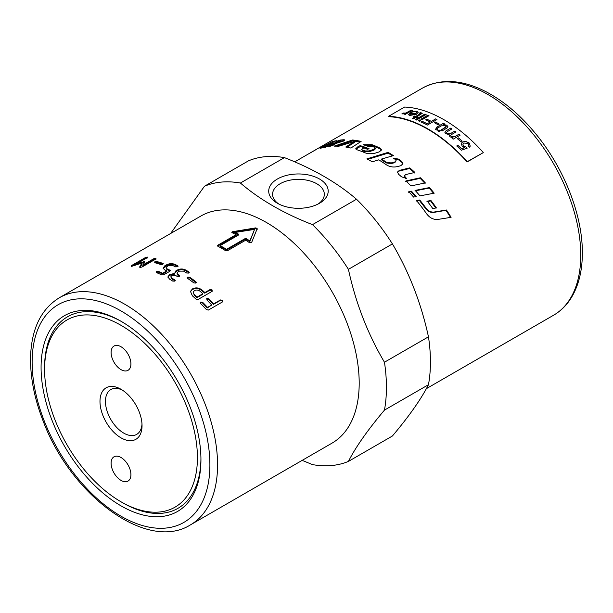 <?xml version="1.0" encoding="UTF-8"?>
<svg xmlns="http://www.w3.org/2000/svg" width="613" height="613" viewBox="0 0 613 613"><rect width="100%" height="100%" fill="white"/><g stroke="black" fill="none" stroke-linecap="round" stroke-linejoin="round"><path stroke-width="0.92" d="M402.864 164.1L401.707 162.146L398.458 159.778L394.274 158.752M396.151 160.782L394.818 162.621L391.079 163.633L386.343 162.928L381.439 159.794L381.462 159.066A131.121 75.706 60 0 1 386.389 162.215L391.148 162.943L394.895 161.932L396.151 160.782L395.485 159.587A131.121 75.706 -120 0 0 393.423 158.177L398.534 159.089A131.121 75.706 60 0 1 401.799 161.472L402.948 163.778L400.756 165.732L397.117 166.659C393.132 167.464 389.523 166.82 386.274 164.736A131.121 75.706 -120 0 0 378.742 159.863L372.221 161.794A131.121 75.706 -120 0 0 366.896 158.874L388.09 152.369A131.121 75.706 60 0 1 393.416 155.625L381.462 159.066M392.611 155.848L388.09 153.112L367.815 159.357M388.09 153.112L388.09 152.369M327.61 145.059L332.798 142.438M322.645 147.687L325.334 146.262M330.231 146.208L331.602 145.833M338.813 141.335L344.322 140.584M335.694 143.618L338.07 142.699L338.675 141.879M330.315 144.377L330.062 143.817A131.121 75.706 60 0 1 334.208 143.059L337.748 141.871L338.345 141.059A131.121 75.706 -120 0 0 336.353 141.335L340.476 140.032A131.121 75.706 60 0 1 344.016 139.756L344.698 139.948M332.369 142.561L331.978 141.749A131.121 75.706 60 0 1 336.315 140.676L330.062 143.817M330.867 145.932L330.53 145.105A131.121 75.706 60 0 1 334.828 144.676L328.338 146.591A131.121 75.706 -120 0 0 320.714 148.223C319.526 148.53 319.986 148.108 322.086 146.967L331.978 141.749M320.714 148.223L320.04 148.315M344.307 140.546L344.016 139.756C345.15 139.848 344.835 140.346 343.065 141.258L334.621 143.764A131.121 75.706 -120 0 0 327.986 144.867L325.396 146.561A131.121 75.706 60 0 1 327.61 146.116L330.53 145.105M325.403 147.381L325.036 146.561L325.603 147.028M339.058 141.94L338.345 141.059M450.662 217.615L446.049 210.328L433.728 212.404C430.671 212.726 428.05 211.516 425.851 208.772L419.399 200.466L416.242 201.064M416.549 200.597L419.713 199.999A131.121 75.706 60 0 1 426.204 208.366C428.418 211.133 431.054 212.351 434.111 212.037L446.448 209.991A131.121 75.706 60 0 1 451.091 217.324L437.958 219.416C433.552 219.829 429.774 217.967 426.64 213.83A131.121 75.706 -120 0 0 416.549 200.597M419.399 200.466L419.713 199.999M446.049 210.328L446.448 209.991M381.547 150.108L380.451 149.059L372.091 145.473L364.643 145.189M375.286 148.085L375.363 148.859L374.099 150.062L369.164 151.718L365.118 151.74L362.337 150.66L361.647 149.334L362.222 149.871A131.121 75.706 60 0 1 365.019 150.951L369.087 150.936L374.03 149.288L375.286 148.085L374.612 147.365A131.121 75.706 -120 0 0 372.083 146.315L368.129 146.392A131.121 75.706 -120 0 0 363.08 144.699L371.984 144.683A131.121 75.706 60 0 1 380.397 148.292L381.592 149.725L379.386 151.84L375.731 152.989C371.731 154.078 368.106 153.986 364.865 152.729A131.121 75.706 -120 0 0 357.057 149.794L355.762 148.721L358.291 146.384L360.222 145.656A131.121 75.706 60 0 1 369.087 148.744L367.463 149.304A131.121 75.706 -120 0 0 363.8 147.925L361.647 149.334M368.084 149.089L360.383 146.469L355.938 149.112M360.383 146.469L360.222 145.656M360.222 141.986L352.705 140.814L336.729 146.147M352.705 140.814L352.46 139.994A131.121 75.706 60 0 1 361.118 141.404L350.866 148.047A131.121 75.706 -120 0 0 345.763 147.013L354.475 141.434L354.697 142.254L346.935 147.22M354.475 141.434L338.805 146.231A131.121 75.706 -120 0 0 334.146 146.147L352.46 139.994M306.852 154.859L312.216 151.756M315.848 149.664L294.723 161.855M405.921 178.567L405.032 177.739L404.618 175.54L405.208 177.134A131.121 75.706 60 0 1 406.733 178.544L401.484 176.805A131.121 75.706 -120 0 0 398.473 174.169L397.523 172L399.392 170.383L409.76 167.862A131.121 75.706 60 0 1 414.901 172.445L405.852 174.521L404.618 175.54M414.71 173.042L409.607 168.491L399.262 171.027L397.492 172.33M409.607 168.491L409.76 167.862M425.085 183.456L420.189 178.337L405.737 181.509M410.94 185.908A131.121 75.706 -120 0 0 405.936 180.927L420.411 177.77A131.121 75.706 60 0 1 425.345 182.927L410.94 185.908M420.189 178.337L420.411 177.77M414.894 190.927L429.2 188.068L433.858 193.639M419.943 195.869A131.121 75.706 -120 0 0 415.154 190.405L429.491 187.57A131.121 75.706 60 0 1 434.18 193.187L419.943 195.869M429.2 188.068L429.491 187.57M426.939 201.608L430.602 200.934L436.004 208.259M430.602 200.934L430.939 200.505A131.121 75.706 60 0 1 436.379 207.884L432.747 208.504A131.121 75.706 -120 0 0 427.276 201.171L430.939 200.505M415.943 197.064L411.17 191.685L408.511 192.237M411.43 191.164A131.121 75.706 60 0 1 416.235 196.581L413.591 197.087A131.121 75.706 -120 0 0 408.771 191.7L411.43 191.164L411.17 191.685M312.4 151.71L312.385 151.695A131.121 75.706 -120 0 0 311.343 152.269L309.358 153.411M310.699 152.691L312.385 151.695M309.534 153.319L309.527 153.311A131.121 75.706 60 0 1 310.691 152.675M315.266 150.055L315.251 150.039A131.121 75.706 60 0 1 315.749 149.779L310.615 152.744A131.121 75.706 -120 0 0 308.983 153.633L309.098 153.579M312.538 151.572L312.408 151.656A131.121 75.706 60 0 1 312.975 151.357L315.251 150.039M311.473 152.193L312.538 151.603M467.259 161.694L483.105 152.721L467.121 161.947A131.121 75.706 -120 0 0 388.749 116.7L388.619 116.286A131.573 75.966 60 0 1 467.259 161.694L467.121 161.947M240.403 183.026C259.736 199.608 283.765 213.485 312.492 224.642L356.498 199.24C337.165 182.651 313.136 168.782 284.409 157.618A155.541 89.797 -120 0 0 248.495 160.828L204.481 186.229A155.541 89.797 -120 0 1 240.403 183.026L284.409 157.618M170.56 233.545L204.481 186.229M348.414 461.405L392.42 435.996C409.132 416.189 421.146 399.094 428.464 384.711L384.458 410.12C367.746 429.928 355.732 447.023 348.414 461.405A155.541 89.797 -120 0 1 312.492 464.608L302.178 460.371M384.458 410.12A155.541 89.797 -120 0 0 386.428 387.316A155.541 89.797 -120 0 0 384.458 362.229L428.464 336.821C421.146 303.144 409.132 272.18 392.42 243.92A155.541 89.797 -120 0 0 356.498 199.24M190.405 524.897L332.039 443.13A131.121 75.706 -120 0 0 359.195 383.102A131.121 75.706 -120 0 0 301.964 251.146A131.121 75.706 -120 0 0 200.918 216.014L59.285 297.788C41.508 308.829 31.96 327.848 30.65 354.85C29.884 375.524 34.006 397.492 43.033 420.748C70.618 495.181 147.051 552.244 190.405 524.897A131.121 75.706 -120 0 0 217.561 464.876A131.121 75.706 -120 0 0 160.33 332.92A131.121 75.706 -120 0 0 59.285 297.788M392.42 243.92L348.414 269.329C355.732 303.006 367.746 333.978 384.458 362.229M348.414 269.329A155.541 89.797 -120 0 0 312.492 224.642M200.934 458.685A110.547 63.829 60 0 1 122.769 502.806L121.006 501.794A108.064 62.388 60 0 1 44.596 369.44A108.064 62.388 60 0 1 121.006 325.327A108.064 62.388 60 0 1 197.424 457.673A108.064 62.388 60 0 1 121.006 501.794L122.769 502.806M200.941 459.704A113.037 65.262 60 0 1 121.006 505.855A113.037 65.262 60 0 1 41.079 367.409A113.037 65.262 60 0 1 121.014 321.266A113.037 65.262 60 0 1 200.941 459.704M44.596 369.44L44.596 367.409A110.547 63.829 60 0 1 121.895 321.779M428.464 384.711A155.541 89.797 -120 0 0 430.441 361.908A155.541 89.797 -120 0 0 428.464 336.821M277.421 203.271L277.421 203.271A29.746 17.172 180 0 1 277.421 178.988A29.746 17.172 180 0 1 319.48 178.988A29.746 17.172 180 0 1 319.488 203.271A29.746 17.172 180 0 1 277.421 203.271L277.421 203.271M318.017 204.06A25.876 14.942 0 0 0 324.323 194.29A25.876 14.942 0 0 0 298.454 179.356A25.876 14.942 0 0 0 272.578 194.29A25.876 14.942 0 0 0 278.884 204.06M220.121 245.644A131.121 75.706 60 0 1 226.511 249.338L244.901 238.725L246.495 238.764A131.121 75.706 60 0 1 249.859 240.94L254.556 229.392L235.139 232.442A131.121 75.706 60 0 1 238.503 234.151L238.503 235.032L220.121 245.644L220.144 246.395A130.217 75.184 60 0 1 226.496 250.066L244.878 239.453L246.472 239.484A130.217 75.184 60 0 1 249.813 241.645L254.556 229.392M235.139 232.442L235.193 233.208A130.217 75.184 60 0 1 238.534 234.902L238.503 235.032M194.375 294.585A131.121 75.706 60 0 1 197.118 297.052L202.842 293.742A131.121 75.706 -120 0 0 200.099 291.282C198.267 289.903 196.39 289.673 194.467 290.577L193.302 292.003L194.214 295.205A130.217 75.184 60 0 1 196.934 297.65L202.658 294.347L202.842 293.742M132.538 266.096L131.305 266.295L131.381 265.651L145.327 257.606L147.289 257.062L147.204 257.721L136.048 264.165L144.599 261.506L144.89 261.966L142.798 265.054L153.955 258.609L155.955 258.203L155.909 259L141.963 267.046L139.971 267.437L139.618 266.984L141.917 263.061L132.538 266.096M131.305 266.295L131.381 265.651L131.588 266.295M147.289 257.062L147.204 257.721M144.775 262.134L144.599 261.506L144.89 261.966M155.955 258.203L155.909 259M154.828 262.724L156.928 262.333L162.928 264.157L162.805 263.36L162.774 264.303L160.767 264.54A131.121 75.706 -120 0 0 154.721 262.701L154.744 261.858L156.759 261.521A131.121 75.706 60 0 1 162.805 263.36L163.288 263.728M154.721 262.701L154.744 261.858L154.92 262.671M165.977 267.835L166.889 269.498L169.931 270.923L169.885 270.157L169.885 271.252L163.671 274.839L161.633 274.923A131.121 75.706 -120 0 0 156.261 272.494L156.261 271.49L158.307 271.314A131.121 75.706 60 0 1 162.652 273.252L166.82 270.846A131.121 75.706 -120 0 0 164.759 269.896L163.096 268.172L164.797 265.812L166.353 264.908C169.111 263.529 171.847 263.306 174.552 264.241A131.121 75.706 60 0 1 177.632 265.682L177.632 266.778L175.594 266.862A131.121 75.706 -120 0 0 172.529 265.429L168.391 265.743L166.828 266.64L165.977 267.835L166.813 268.724A131.121 75.706 60 0 1 169.885 270.157L170.399 270.662M156.261 272.494L156.261 271.49L156.353 272.272L158.392 272.095L162.706 274.019L162.652 273.252M163.196 268.555L166.452 265.697C169.211 264.31 171.931 264.088 174.621 265.015L177.686 266.448L177.632 265.682L178.145 266.188M167.954 277.26L169.625 275.26L174.276 274.31L175.808 270.931L177.364 270.026C180.122 268.678 182.873 268.655 185.616 269.958A131.121 75.706 60 0 1 188.727 271.835L189.233 272.486L188.72 273.076L186.681 273.015A131.121 75.706 -120 0 0 183.571 271.13L179.417 271.153L177.862 272.049L177.011 273.245L177.862 274.432A131.121 75.706 60 0 1 179.417 275.36L179.931 275.988L179.417 276.578L177.379 276.532A131.121 75.706 -120 0 0 175.824 275.605L171.655 275.635L170.805 276.831L171.655 278.018A131.121 75.706 60 0 1 174.766 279.896L175.28 280.547L174.766 281.137L172.72 281.076A131.121 75.706 -120 0 0 169.609 279.191L167.908 276.884L169.602 274.509L174.268 273.559L174.176 273.038M187.662 277.153L189.708 277.26A131.121 75.706 60 0 1 195.869 281.719L196.359 282.509L195.838 283.083L193.831 282.899A131.121 75.706 -120 0 0 187.67 278.432L187.157 277.735L187.662 277.153L187.609 277.865L189.655 277.957L196.183 282.831M232.12 232.687L232.664 231.676L255.82 227.875L257.192 228.664L251.575 242.595L249.683 242.825A131.121 75.706 -120 0 0 245.698 240.189L227.316 250.801L225.714 250.755A131.121 75.706 -120 0 0 217.722 246.142L217.722 245.269L236.112 234.656A131.121 75.706 -120 0 0 232.12 232.687L231.798 232.319M217.722 246.142L217.722 245.269L217.646 246.097M222.45 300.37L222.366 301.987L208.405 310.048L206.451 309.603A131.121 75.706 -120 0 0 200.696 303.604L200.742 302.056L202.734 302.424A131.121 75.706 60 0 1 207.554 307.412L211.723 305.006A131.121 75.706 -120 0 0 206.903 300.018L206.949 298.477L208.941 298.837A131.121 75.706 60 0 1 213.761 303.826L220.481 299.941L222.45 300.37M222.833 301.542L222.366 301.987M200.259 302.554L200.742 302.056L200.528 302.63L202.512 302.991L207.301 307.941L207.554 307.412M206.466 298.968L206.949 298.477L206.734 299.052L208.726 299.405L213.508 304.354L213.761 303.826M198.053 299.473L196.06 299.136A131.121 75.706 -120 0 0 192.329 295.765L190.467 291.397L192.459 288.915C195.739 287.244 198.964 287.635 202.137 290.102A131.121 75.706 60 0 1 204.88 292.562L210.044 289.581L212.06 289.895L212.014 291.413L198.053 299.473M212.512 290.891L212.014 291.413M190.413 291.727L192.329 289.566C195.608 287.888 198.827 288.279 201.976 290.723L204.704 293.167L204.88 292.562M204.704 293.167L209.868 290.187L211.876 290.493L212.336 291.175M193.302 292.003L194.214 295.205M196.934 297.65L197.118 297.052M207.301 307.941L211.723 305.006M213.508 304.354L220.236 300.477L222.197 300.891L222.634 301.788M236.112 234.656L236.143 235.407L217.761 246.02M257.184 229.4L255.828 228.618L232.112 232.687M249.813 241.645L249.859 240.94M226.496 250.066L226.511 249.338M177.011 273.245L177.854 275.168L179.739 276.348M170.805 276.831L171.648 278.754L175.088 280.9M174.23 273.421L177.387 270.777C180.145 269.429 182.889 269.398 185.609 270.693L189.049 272.839M162.706 274.019L166.874 271.613L166.82 270.846M131.649 266.479L145.595 258.425L147.549 257.889M136.262 264.862L136.048 264.165M139.825 267.804L142.147 263.881L141.917 263.061L143.404 262.563L143.166 261.743M143.404 262.563L144.837 262.333M156.154 259.023L154.162 259.429L143.005 265.873L142.798 265.054M121.006 437.843A29.746 17.172 60 0 1 99.98 401.415A29.746 17.172 60 0 1 121.006 389.27A29.746 17.172 60 0 1 142.04 425.706A29.746 17.172 60 0 1 121.006 437.843M130.921 474.661A14.015 8.092 60 0 1 128.017 481.075A14.015 8.092 60 0 1 114.003 472.983A14.015 8.092 60 0 1 114.003 456.8A14.015 8.092 60 0 1 124.799 460.555A14.015 8.092 60 0 1 130.921 474.661M111.099 352.46A14.015 8.092 60 0 1 114.003 346.046A14.015 8.092 60 0 1 128.017 354.138A14.015 8.092 60 0 1 128.017 370.321A14.015 8.092 60 0 1 117.213 366.566A14.015 8.092 60 0 1 111.099 352.46M122.424 390.144A25.876 14.942 -120 0 0 110.807 389.569A25.876 14.942 -120 0 0 106.846 410.304A25.876 14.942 -120 0 0 123.749 433.107A25.876 14.942 -120 0 0 136.684 434.387A25.876 14.942 -120 0 0 141.994 424.043M409.836 114.171L410.564 114.93L414.48 114.317A131.573 75.966 -120 0 0 410.733 113.298L409.836 114.439M483.243 152.461A131.573 75.966 -120 0 0 404.603 107.06L388.619 116.286M415.844 111.842L411.622 111.85L416.802 111.282L418.204 112.279L416.449 114.279L409.607 115.489L408.381 114.631L410.511 112.463A131.573 75.966 60 0 1 415.514 113.78L416.633 112.432L415.844 111.842M420.104 113.282L419.553 113.152L420.434 112.493L422.234 113.313L416.871 116.807A131.573 75.966 60 0 1 417.729 117.114L416.817 117.642A131.573 75.966 -120 0 0 415.959 117.336L414.242 118.324L412.38 118.34L414.809 116.937A131.573 75.966 -120 0 0 413.652 116.554L414.572 116.026A131.573 75.966 60 0 1 415.721 116.409L419.79 114.056L420.104 113.282L420.434 113.551M424.916 114.056A131.573 75.966 60 0 1 426.081 114.501L416.488 120.041A131.573 75.966 -120 0 0 415.33 119.589L424.916 114.056L426.089 114.585M419.583 119.964A131.573 75.966 60 0 1 420.748 120.462L419.399 121.244A131.573 75.966 -120 0 0 418.235 120.746L419.583 119.964L420.756 120.539M427.82 115.213A131.573 75.966 60 0 1 428.993 115.704L422.035 119.719A131.573 75.966 -120 0 0 420.87 119.221L427.82 115.213L429 115.78M435.674 118.868A131.573 75.966 60 0 1 436.946 119.535L427.353 125.075A131.573 75.966 -120 0 0 420.893 121.903L422.028 121.251A131.573 75.966 60 0 1 427.215 123.757L430.18 122.041A131.573 75.966 -120 0 0 425.69 119.849L426.824 119.198A131.573 75.966 60 0 1 431.314 121.389L435.674 118.868L436.946 119.612M435.575 122.018A131.573 75.966 60 0 1 439.199 124.094L438.019 124.776A131.573 75.966 -120 0 0 434.387 122.7L435.575 122.018L439.199 124.163M439.069 129.948A131.573 75.966 60 0 1 440.295 130.761L438.962 131.527A131.573 75.966 -120 0 0 437.736 130.722L439.069 129.948L440.295 130.83M436.632 128.385A131.573 75.966 60 0 1 437.858 129.159L436.525 129.933A131.573 75.966 -120 0 0 435.299 129.159L436.632 128.385L437.858 129.236M440.954 130.194L445.973 127.205L445.613 125.665L441.406 125.857L437.69 128.01A131.573 75.966 -120 0 0 436.51 127.282L443.46 123.267A131.573 75.966 60 0 1 444.517 123.918L443.49 124.508L446.862 125.228L447.996 126.86L447.459 127.749L442.126 130.914A131.573 75.966 -120 0 0 440.954 130.125L446.256 126.638M458.93 134.239A131.573 75.966 60 0 1 460.079 135.182L453.13 139.197A131.573 75.966 -120 0 0 452.095 138.354L453.076 137.787L449.881 136.791L449.16 134.592L445.812 133.711L444.808 132.17L446.019 130.83L450.785 128.079A131.573 75.966 60 0 1 451.95 128.914L447.574 131.443L446.555 132.408L447.092 133.312L450.831 133.389L454.861 131.059A131.573 75.966 60 0 1 456.026 131.948L451.513 134.553L450.609 135.488L451.16 136.408L455.329 136.324L458.93 134.239L460.072 135.243M458.47 137.902A131.573 75.966 60 0 1 461.987 140.944L460.807 141.626A131.573 75.966 -120 0 0 457.29 138.584L458.47 137.902L461.972 141.005M469.083 142.906L470.255 146.124L469.336 147.273L468.064 146.193L468.746 145.289L468.125 143.473L463.834 143.013L462.838 144.109L463.62 146.093L466.209 147.143L467.106 148.246L461.305 150.239A131.573 75.966 -120 0 0 456.754 145.963L457.88 145.312A131.573 75.966 60 0 1 461.535 148.721L464.6 147.71L462.279 146.415L461.206 143.496L462.524 141.986L465.52 141.342L469.083 142.906L470.248 146.155M411.2 110.11A131.573 75.966 60 0 1 412.319 110.332L405.362 114.347A131.573 75.966 -120 0 0 404.358 114.148L405.408 113.535L402.779 113.972L402.013 113.574L405.998 112.968L411.2 110.11L412.334 110.417M411.637 111.926L416.825 111.359L418.212 112.317M408.388 114.669L410.511 112.463M410.534 112.547L415.514 113.78M415.53 113.857L416.641 112.47M409.852 114.256L410.587 115.014L414.48 114.317M419.568 113.229L420.434 112.493M420.449 112.57L422.234 113.359M417.737 117.19L416.871 116.807M412.396 118.416L414.809 116.937M413.668 116.639L414.572 116.026M414.58 116.11L415.721 116.409M415.737 116.485L419.805 114.133L420.12 113.359M415.338 119.673L424.932 114.133M418.242 120.83L419.591 120.048M420.878 119.305L427.828 115.29M420.901 121.979L422.028 121.251M422.035 121.328L427.215 123.757M427.215 123.834L430.18 122.041M425.698 119.926L426.824 119.198M426.832 119.274L431.314 121.389M431.322 121.466L435.674 118.945M434.395 122.776L435.575 122.094M437.728 130.791L439.069 130.017M435.291 129.228L436.632 128.462M447.996 126.891L446.862 125.305L443.49 124.508M445.973 127.205L446.256 126.676M436.51 127.351L443.46 123.267M443.46 123.336L444.509 123.987M452.087 138.415L453.076 137.787M444.808 132.209L446.011 130.898L450.785 128.079M450.777 128.148L451.942 128.983M446.555 132.439L447.084 133.381L450.816 133.458L454.861 131.059M454.854 131.128L456.011 132.01M450.609 135.527L451.145 136.469L455.313 136.385L458.915 134.308M457.275 138.645L458.455 137.963M468.087 146.216L468.738 145.319M462.83 144.139L463.597 146.155L466.209 147.143M466.194 147.204L467.083 148.308M456.739 146.024L457.88 145.312M457.865 145.373L461.535 148.721M461.512 148.783L464.6 147.71M461.191 143.526L462.509 142.047L465.497 141.404L469.068 142.967M404.373 114.225L405.408 113.535M402.036 113.65L403.5 112.999M403.515 113.083L406.013 113.053L411.216 110.194M401.707 162.146L401.799 161.472M398.458 159.778L398.534 159.089M394.818 162.621L394.895 161.932M391.079 163.633L391.148 162.943M386.343 162.928L386.389 162.215M322.461 147.733L322.086 146.967M327.84 146.66L327.61 146.116M340.805 140.86L340.476 140.032M338.07 142.699L337.748 141.871M337.97 142.745L337.648 141.917M334.506 143.779L334.208 143.059M433.728 212.404L434.111 212.037M425.851 208.772L426.204 208.366M380.451 149.059L380.397 148.292M372.091 145.473L371.984 144.683M374.099 150.062L374.03 149.288M369.164 151.718L369.087 150.936M365.118 151.74L365.019 150.951M362.337 150.66L362.222 149.871M358.452 147.189L358.291 146.384M405.032 177.739L405.208 177.134M399.262 171.027L399.392 170.383M316.093 149.518L422.48 88.096A131.121 75.706 60 0 1 523.525 123.228A131.121 75.706 60 0 1 580.764 255.184A131.121 75.706 60 0 1 553.6 315.212L426.349 388.68M209.891 464.876A125.696 72.572 60 0 1 76.571 476.784A125.696 72.572 60 0 1 76.571 299.021A125.696 72.572 60 0 1 209.891 464.876M192.329 289.566L192.459 288.915M201.976 290.723L202.137 290.102M209.868 290.187L210.044 289.581M202.512 302.991L202.734 302.424M208.726 299.405L208.941 298.837M220.236 300.477L220.481 299.941M232.725 232.442L232.664 231.676M255.828 228.618L255.82 227.875M246.472 239.484L246.495 238.764M244.878 239.453L244.901 238.725M195.769 282.386L195.869 281.719M189.655 277.957L189.708 277.26M179.402 276.088L179.417 275.36M177.854 275.168L177.862 274.432M171.648 278.754L171.655 278.018M174.736 280.616L174.766 279.896M169.625 275.26L169.602 274.509M175.831 271.682L175.808 270.931M177.387 270.777L177.364 270.026M185.609 270.693L185.616 269.958M188.697 272.563L188.727 271.835M158.392 272.095L158.307 271.314M164.897 266.594L164.797 265.812M166.452 265.697L166.353 264.908M174.621 265.015L174.552 264.241M166.889 269.498L166.813 268.724M156.928 262.333L156.759 261.521M145.595 258.425L145.327 257.606M154.162 259.429L153.955 258.609M308.783 153.74L307.075 154.729M422.48 88.096C440.931 78.219 462.179 79.468 486.216 91.827C504.507 101.505 521.464 116.064 537.095 135.504C564.734 169.77 582.603 215.876 582.35 252.97C582.342 271.145 578.473 286.355 570.741 298.615C566.197 305.68 560.481 311.212 553.6 315.212"/></g></svg>
